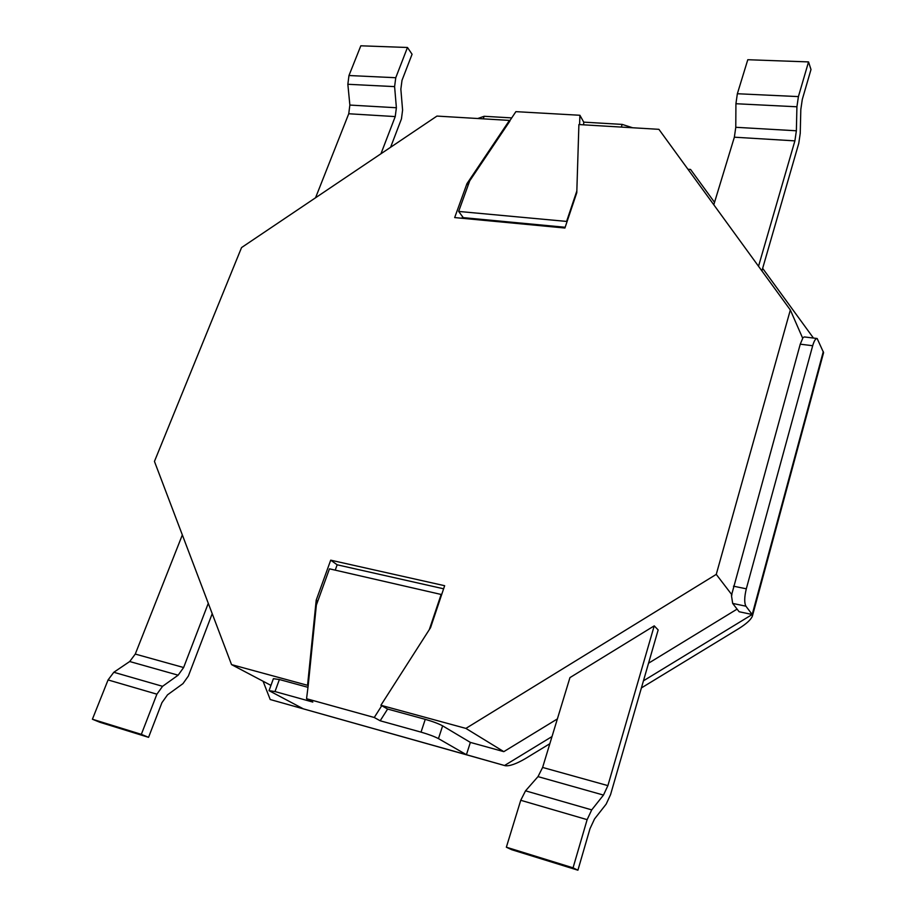 <?xml version="1.0" encoding="UTF-8"?>
<svg xmlns="http://www.w3.org/2000/svg" width="916" height="916" viewBox="0 0 916 916"><rect width="100%" height="100%" fill="white"/><g stroke="black" fill="none" stroke-linecap="round" stroke-linejoin="round"><path stroke-width="1.37" d="M758.528 266.27L794.893 140.869L796.37 130.782L796.92 106.783L735.926 103.726L735.777 127.29L734.357 137.194L713.793 204.783M796.92 106.783L798.409 96.604L737.357 93.741L735.926 103.726M761.906 270.918L798.775 143.32L800.24 133.312L800.813 109.519L802.29 99.432L810.992 69.524L808.542 61.91L798.409 96.604M808.542 61.91L747.788 59.723L737.357 93.741M466.965 183.635L509.445 120.408L436.955 116.08L241.549 247.572L154.449 461.412L231.542 664.615L307.558 685.305L316.203 600.209L330.699 560.168L444.649 585.713L430.554 627.666L380.884 705.274L465.9 728.403L716.255 574.378L790.336 309.986L658.902 129.328L578.901 124.553L576.782 192.704L564.909 228.027L454.68 217.573L466.965 183.635L468.122 185.261M790.336 309.986L802.725 338.313L800.252 344.176L812.687 345.721L746.311 588.805C744.33 597.037 744.204 602.842 745.922 606.197L732.674 603.426L731.449 595.434L800.252 344.176M716.255 574.378L731.976 594.919M641.395 687.927L738.788 628.605C746.643 623.647 751.177 619.445 752.414 615.987L823.587 352.637L817.152 338.508L804.305 336.939L802.542 337.878M817.152 338.508C815.595 338.416 814.106 340.821 812.687 345.721M714.537 202.344L690.561 169.449L687.95 169.265M813.442 338.05L762.65 268.354M231.542 664.615L270.941 685.386M307.558 685.305L308.188 685.66L306.551 698.725L374.255 717.491L381.766 705.686L387.617 709.053L425.264 719.335C432.799 721.499 438.592 723.674 442.634 725.85L470.366 742.407L503.811 751.647L557.386 718.923M307.742 687.263L279.38 679.523L273.392 678.687L269.029 690.653L275.006 691.557L312.814 702.068L306.551 698.725M441.672 594.587L329.474 568.825L316.352 605.11L308.188 685.66M316.203 600.209L317.76 601.228M335.245 570.13L337.157 564.794L443.619 588.793M330.699 560.168L337.157 564.794M380.884 705.274L381.766 705.686M465.9 728.403L503.811 751.647M648.539 663.218L737.094 609.117M654.23 625.857L569.947 677.611L542.615 767.448L607.892 785.619L654.23 625.857L658.157 629.945L610.548 794.664L606.174 804.111L594.541 818.938L589.996 828.682L577.916 870.2L573.05 867.83L587.133 819.648L591.713 809.881L603.472 795.077L607.892 785.619M462.557 216.668L461.973 218.271M509.445 120.408L509.869 121.084L469.725 180.83L458.664 211.436L566.592 221.42L576.84 190.975M509.731 120.866L515.891 111.649L579.908 115.267L579.588 124.599M583.652 124.839L583.744 122.137L579.908 115.267M583.744 122.137L622.193 124.404L621.3 127.084M632.658 127.771L622.193 124.404M643.456 680.806L752.196 614.499L745.922 606.197M390.594 147.281L401.448 118.897L402.593 110.115L400.853 89.161L402.01 80.322L412.074 54.239L407.471 47.483L395.758 77.723L394.601 86.619L396.388 107.745L395.231 116.584L380.953 153.762M394.601 86.619L347.851 84.283L349.866 105.065L348.744 113.756L315.551 197.776M347.851 84.283L348.973 75.524L360.824 45.8L407.471 47.483M263.075 681.241L270.209 699.526L303.333 708.847L269.029 690.653M212.214 613.686L188.387 675.997L182.96 683.645L167.536 694.82L161.926 702.675L148.564 737.334L141.339 734.357L156.899 694.179L162.567 686.313L178.139 675.184L183.624 667.524L208.287 603.312M148.564 737.334L99.833 722.255L92.401 719.232L108.065 679.935L113.813 672.275L129.706 661.524L135.27 654.07L182.341 534.933M441.214 594.232L429.329 629.578M549.84 743.7L525.246 758.688C516.166 763.955 509.479 766.291 505.174 765.696L466.427 754.715L470.366 742.407M752.414 615.987L752.196 614.499L739.12 611.739L732.674 603.426M504.613 765.467L552.016 736.556M374.255 717.491L380.174 720.778L387.617 709.053M380.174 720.778L421.028 732.124L425.264 719.335M303.333 708.847L466.427 754.715L438.455 738.617C434.379 736.487 428.574 734.323 421.028 732.124M542.615 767.448L538.001 776.619L525.532 790.829L520.746 800.286L587.133 819.648M577.916 870.2L511.655 849.693L506.353 847.208L520.746 800.286M565.161 227.271L463.278 217.642L458.664 211.436M477.774 118.519L484.152 116.286L511.712 117.901M505.174 765.696L270.209 699.526M92.401 719.232L141.339 734.357M506.353 847.208L573.05 867.83M796.37 130.782L735.777 127.29M794.893 140.869L734.357 137.194M746.311 588.805L733.476 586.194M752.196 614.499L823.301 351.572M395.231 116.584L348.744 113.756M135.27 654.07L183.624 667.524M279.38 679.523L275.006 691.557M438.455 738.617L442.634 725.85M483.224 118.84L484.152 116.286M396.388 107.745L349.866 105.065M395.758 77.723L348.973 75.524M108.065 679.935L156.899 694.179M113.813 672.275L162.567 686.313M129.706 661.524L178.139 675.184M538.001 776.619L603.472 795.077M525.532 790.829L591.713 809.881"/></g></svg>
